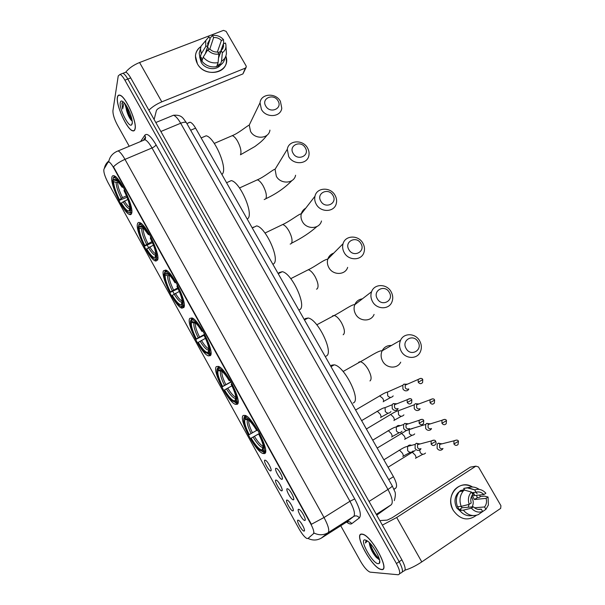 <?xml version="1.0" encoding="UTF-8"?>
<svg xmlns="http://www.w3.org/2000/svg" width="605" height="605" viewBox="0 0 605 605"><rect width="100%" height="100%" fill="white"/><g stroke="black" fill="none" stroke-linecap="round" stroke-linejoin="round"><path stroke-width="0.91" d="M157.565 260.112C160.597 254.894 146.387 224.674 139.921 222.678C138.681 222.156 137.872 222.527 137.501 223.797C135.104 230.112 148.898 258.872 155.266 260.937L157.565 260.112M237.251 404.299C242.575 402.045 226.081 368.634 218.518 366.411L216.409 366.585C211.826 370.079 227.851 401.954 235.353 404.321L237.251 404.299M210.351 355.627C214.851 352.307 199.234 320.105 192.042 317.95L189.773 318.389C185.977 322.896 201.155 353.592 208.264 355.861L210.351 355.627M183.791 307.567C187.527 303.264 172.667 272.114 165.838 270.042L163.471 270.798C160.401 276.243 174.837 305.903 181.576 308.074L183.791 307.567M131.671 213.247C134.038 207.182 120.395 177.764 114.269 175.851C112.954 175.291 112.144 175.805 111.849 177.386C110.08 184.51 123.322 212.476 129.341 214.442C130.536 214.957 131.315 214.556 131.671 213.247M264.498 453.599C270.715 452.502 253.215 417.722 245.275 415.423L243.384 415.401C237.962 417.79 254.947 451.005 262.85 453.478L264.498 453.599M287.239 488.704L288.109 489.006C290.808 490.678 295.27 499.821 293.395 499.821L293.342 499.828C291.323 500.244 285.099 488.885 287.239 488.704M275.933 468.255L276.833 468.542C279.472 470.191 283.821 479.175 282.051 479.311L281.96 479.326C279.971 479.727 273.906 468.595 275.933 468.255M298.613 509.259L299.445 509.576C302.205 511.27 306.788 520.587 304.799 520.436L304.791 520.444C302.742 520.875 296.344 509.281 298.613 509.259M286.914 500.033L287.7 500.32C290.309 501.923 294.771 510.983 292.918 510.907L292.896 510.915C290.96 511.323 284.804 500.123 286.914 500.033M275.865 480.022L276.682 480.302C279.238 481.882 283.586 490.784 281.839 490.844L281.779 490.859C279.865 491.252 273.876 480.272 275.865 480.022M264.869 460.118L265.716 460.382C268.219 461.94 272.469 470.698 270.813 470.887L270.715 470.902C268.832 471.287 263.001 460.511 264.869 460.118M298.015 520.141L298.772 520.436C301.419 522.055 305.986 531.22 304.073 531.077L304.058 531.077C302.061 531.417 295.8 520.073 298.015 520.141M307.9 538.458L306.924 538.503C304.686 537.323 302.077 534.132 299.097 528.944L108.038 182.657C104.733 176.221 103.379 171.714 103.962 169.135L107.985 162.269L109.051 162.027C110.299 162.669 111.827 164.59 113.642 167.804L310.546 523.499C313.413 528.914 314.381 532.309 313.466 533.686L308.225 538.253M188.571 122.664L190.151 122.21C191.793 122.762 193.608 124.743 195.589 128.154L393.447 476.687C396.54 482.495 397.326 486.284 395.806 488.053L393.999 489.445M381.551 569.562C390.724 571.302 371.704 535.75 362.637 534.192L361.692 534.064C353.29 533.497 371.833 567.671 380.916 569.449L381.551 569.562M135.081 128.978C137.169 122.172 125.772 96.543 120.002 95.204C118.58 94.728 117.71 95.446 117.393 97.36C115.759 104.975 126.891 129.425 132.555 130.801C133.856 131.247 134.703 130.635 135.081 128.978M399.595 573.774L400.865 572.92C403.399 572.474 402.839 568.738 399.179 561.697L127.806 79.028C125.953 75.791 124.32 73.886 122.913 73.296L121.393 73.886M116.228 151.681L118.126 150.902C120.017 151.817 122.301 154.638 124.985 159.365C120.206 161.452 116.364 163.925 113.475 166.791L311.401 524.285L324.023 517.509C328.281 525.556 329.657 530.6 328.167 532.65C323.683 535.289 319.009 535.433 314.154 533.073L308.391 538.148M182.075 308.24L180.963 306.228M174.225 294.022L172.735 291.33M164.303 276.062L163.199 274.073M156.067 261.156L154.971 259.174M148.543 247.536L147.212 245.116M138.515 229.378L137.426 227.412M130.385 214.654L130.083 214.117M340.736 525.76L360.588 561.38C364.097 567.354 367.258 570.938 370.079 572.141L398.158 574.75C400.676 574.319 400.102 570.583 396.434 563.535L124.895 80.162C123.042 76.918 121.416 75.005 120.017 74.415L118.24 75.928L112.938 110.632C112.795 114.254 114.262 119.026 117.355 124.94L129.236 146.266M402.317 571.937L403.565 571.09C406.121 570.636 405.569 566.893 401.909 559.859L130.71 77.909C128.85 74.672 127.216 72.766 125.802 72.184L124.267 72.774M400.865 572.92C403.399 572.474 402.839 568.738 399.179 561.697L127.806 79.028C125.953 75.791 124.32 73.886 122.913 73.296L120.017 74.415M361.79 534.245C353.479 533.678 371.825 567.505 380.817 569.267L381.445 569.381C390.527 571.097 371.697 535.917 362.728 534.374L361.79 534.245M369.3 542.541L369.474 544.205L369.466 542.7M378.284 563.724L379.29 563.361C382.02 561.319 373.898 545.649 367.817 541.233L364.936 539.857C358.962 539.373 372.627 563.837 378.284 563.724M366.479 540.341L365.428 543.025L367.394 540.915M369.474 544.205C370.472 548.864 372.756 553.265 376.325 557.417L379.146 559.58M365.428 543.025L366.161 540.409M379.335 559.065C375.365 555.216 372.272 549.96 370.063 543.313M378.957 559.527L377.467 558.044C373.769 553.756 371.092 548.803 369.428 543.184M479.636 495.026L480.317 496.713L479.636 495.026M476.513 515.248C467.952 521.404 460.208 519.793 453.281 510.408C444.418 496.281 459.429 478.358 472.505 486.995C465.691 483.508 459.702 484.461 454.529 489.853C449.946 496.055 449.53 502.906 453.281 510.408C460.208 519.793 467.952 521.404 476.513 515.248M405.017 570.137C410.092 568.677 415.68 565.932 421.783 561.909L500.668 508.382L500.925 505.682L478.487 466.954L475.863 466.152L470.357 467.136L392.025 517.842L387.155 520.118L379.819 520.595M382.36 525.117L396.691 517.509L475.863 466.152M463.717 489.687L464.337 489.929L463.717 489.687M468.981 504.389L468.3 507.247M471.809 492.704L476.044 492.205C478.941 491.449 481.55 492.228 483.879 494.557L472.354 495.828L474.486 499.526L486.08 498.361C486.987 501.643 486.48 504.51 484.567 506.967L474.486 507.784M478.184 509.395L481.3 509.16C478.404 509.939 475.772 509.16 473.42 506.816L462.099 507.761L461.048 506.4M471.348 496.811L471.938 497.718C473.602 500.872 473.647 503.942 472.089 506.93M476.332 495.389L477.405 497.582L479.311 497.386L480.597 496.531L484.454 496.123L488.069 497.03L488.379 505.031L485.921 509.312L484.567 506.967M462.719 513.426L456.836 508.056C454.09 502.566 454.416 497.575 457.796 493.067L459.671 491.358M461.358 490.39L464.413 489.596M472.808 492.583L474.471 494.429M472.55 515.528C467.567 516.473 463.271 514.787 459.656 510.461L460.965 509.591L459.135 509.735L457.229 505.984M462.454 490.254L464.587 489.899L463.717 488.394L468.595 487.479M475.81 492.236L477.163 493.672M472.422 492.629L474.04 494.708M457.501 506.71C455.452 500.985 456.125 495.918 459.52 491.532L460.503 490.504L464.194 490.035L471.424 492.031L472.777 494.368C470.834 496.811 470.319 499.677 471.219 502.989L469.193 504.336L461.192 506.385L457.501 506.71M459.656 510.461L463.362 510.174L471.401 508.17L473.42 506.816M481.3 509.16L482.661 511.512L478.351 514.613C472.724 516.7 467.733 515.226 463.362 510.174M461.192 506.385C459.112 500.607 459.785 495.503 463.203 491.071L464.194 490.035M476.044 492.205L474.698 489.868L467.438 487.91L463.717 488.394M467.438 487.91L468.013 487.675C471.847 486.375 475.56 486.942 479.16 489.369M482.661 511.512C478.472 512.896 474.713 511.777 471.401 508.17M469.193 504.336C467.673 499.533 468.414 495.435 471.424 492.031M474.698 489.868L474.766 489.838C478.918 488.545 482.624 489.679 485.875 493.234L483.879 494.557M481.353 512.45L485.921 509.312M486.08 498.361L488.069 497.03M474.486 499.526L477.405 497.582M459.135 509.735L462.099 507.761M117.483 97.518C115.865 105.058 126.884 129.258 132.487 130.619C133.781 131.058 134.612 130.453 134.991 128.812C137.055 122.074 125.779 96.717 120.062 95.386C118.663 94.917 117.801 95.628 117.483 97.518M125.53 104.544L126.422 109.929L125.961 105.172M123.231 101.874L121.93 103.107L122.671 108.961L123.775 103.765L124.517 103.205M132.17 123.775C133.297 119.76 127.685 105.716 123.473 102.094C121.711 100.528 120.645 100.672 120.282 102.517C118.951 108.371 128.631 127.685 131.527 124.97L132.17 123.775M126.422 109.929C127.534 114.012 128.994 117.279 130.778 119.722L132.087 121.038M122.671 108.961C121.983 105.383 122.074 103.032 122.928 101.905M131.966 119.699C129.674 116.009 127.995 111.691 126.929 106.73M132.17 120.955L132.056 120.811C129.213 116.72 127.247 111.607 126.165 105.482M418.002 341.802C413.434 333.242 400.986 340.252 406.152 348.556C410.78 357.177 423.19 350.023 418.002 341.802M401.259 351.301C399.239 347.55 399.013 343.867 400.586 340.252C403.822 332.629 415.469 333.03 419.628 340.819C421.745 344.729 421.912 348.541 420.142 352.269C416.732 359.529 405.358 358.992 401.259 351.301M264.756 451.625L263.992 452.071L262.895 451.746L259.666 450.052C256.845 447.556 253.873 443.662 250.75 438.383L259.545 433.361M353.161 402.99C361.624 400.601 344.389 365.859 334.21 364.838L331.684 365.17L330.716 366.176M244.087 417.7L245.002 419.356C243.981 421.874 245.38 426.971 249.192 434.64L248.799 434.851C244.473 426.207 242.907 420.49 244.087 417.7L244.382 416.595L245.207 416.127M245.857 415.703L244.934 417.163C247.838 417.359 251.93 421.753 257.216 430.359L257.715 430.079M247.143 416.558L245.229 416.051M259.749 433.755L259.25 434.035C263.735 443.094 265.262 448.865 263.833 451.353L264.929 451.678L265.557 449.674M264.929 451.678L265.61 451.285M257.216 430.359L256.785 430.586C254.017 425.973 251.415 422.577 248.973 420.407L245.857 418.826L244.934 417.163M263.833 451.353L262.903 449.674C264.12 447.39 262.759 442.255 258.819 434.261L259.25 434.035M249.192 434.64L256.679 430.405M248.625 420.112L245.002 419.356M245.857 418.826L247.521 419.333M263.394 447.768L262.903 449.674M258.819 434.261L259.726 433.717M262.683 451.738L263.992 452.071M250.75 438.383L251.143 438.179C255.62 445.53 259.235 449.492 261.973 450.075L262.895 451.746M259.568 433.407L251.143 438.179M261.973 450.075L263.296 446.46M389.28 292.359C384.772 283.919 372.241 290.589 377.338 298.794C381.906 307.295 394.399 300.481 389.28 292.359M372.559 301.653C370.744 298.341 370.419 295.036 371.591 291.731C374.313 283.556 386.769 283.579 391.064 291.678C392.963 295.134 393.242 298.567 391.911 301.986C389 309.82 376.802 309.662 372.559 301.653M231.125 381.982L222.262 386.776C217.951 378.163 216.25 372.219 217.15 368.959L218.072 367.553M326.05 356.163L326.45 355.944C333.952 352.511 317.814 319.077 308.089 318.018L305.238 318.593L304.368 319.773M219.055 366.668L218.186 367.129L217.883 368.218C220.477 367.893 224.364 371.924 229.529 380.326L230.013 380.031M220.394 367.583L218.186 367.129M232.025 383.661L231.534 383.956C236.018 392.985 237.682 398.998 236.54 401.97L237.636 402.31L238.075 400.623M237.636 402.31L238.113 402.045M217.15 368.959L218.057 370.6C217.286 373.535 218.798 378.821 222.602 386.474L222.262 386.776M229.529 380.326L229.159 380.651C226.633 376.431 224.266 373.33 222.058 371.349L218.791 369.859L217.883 368.218M236.54 401.97L235.625 400.313C236.585 397.606 235.103 392.252 231.163 384.273L231.534 383.956M222.602 386.474L231.012 381.778M221.974 371.273L218.057 370.6M230.134 380.227L229.159 380.651M218.791 369.859L221.097 370.585M235.942 399.141L235.625 400.313M238.098 402.204L236.82 402.907L232.312 400.956C229.764 398.672 227.056 395.11 224.19 390.27L224.531 389.968C228.917 397.145 232.343 400.797 234.816 400.926L235.731 402.575M235.186 402.597L236.82 402.907M231.934 385.816L224.531 389.968M234.816 400.926L235.92 397.636M360.92 243.558C356.481 235.232 343.859 241.576 348.904 249.676C353.403 258.063 365.987 251.582 360.92 243.558M344.237 252.656C342.604 249.706 342.211 246.734 343.065 243.724C345.281 235.118 358.462 234.816 362.871 243.172C364.581 246.25 364.936 249.343 363.945 252.459C361.54 260.747 348.593 260.937 344.237 252.656M298.885 310.115L300.057 309.48C306.674 305.071 291.489 272.795 282.225 271.705L279.102 272.575L278.481 273.589M204.051 335.291L196.058 339.307C191.762 330.708 189.925 324.552 190.56 320.839L191.422 319.508M191.664 318.744L191.172 319.894L191.49 318.835M193.918 319.16L191.672 318.722M204.649 334.217L204.18 334.52C208.649 343.534 210.457 349.766 209.595 353.222L210.691 353.562L210.971 352.276M202.675 330.625L202.199 330.935C197.321 323.002 193.698 319.289 191.331 319.803M190.56 320.839L191.452 322.457C190.923 325.793 192.549 331.275 196.345 338.913L196.058 339.307M202.199 330.935L201.888 331.358C199.582 327.509 197.427 324.673 195.43 322.851L192.072 321.512L191.172 319.894M209.595 353.222L208.687 351.588C209.406 348.45 207.795 342.899 203.862 334.936L204.18 334.52M196.345 338.913L204.119 334.595M199.514 336.962C196.375 330.602 195.022 325.989 195.445 323.138L191.452 322.457M202.917 331.041L201.888 331.358M192.072 321.512L194.886 322.389M208.816 351.15L208.687 351.588M210.963 353.865L209.988 354.371L205.367 352.549C203.061 350.461 200.588 347.194 197.964 342.748L198.251 342.362C202.539 349.372 205.791 352.715 207.999 352.397L208.899 354.031M208.09 354.129L209.988 354.371M205.496 338.316L198.251 342.362M207.999 352.397L208.899 349.501M332.931 195.385C328.56 187.172 315.855 193.192 320.832 201.193C325.271 209.466 337.938 203.31 332.931 195.385M316.271 204.286C314.797 201.646 314.366 198.962 314.978 196.239C316.702 187.3 330.534 186.711 335.034 195.286C336.577 198.039 336.985 200.837 336.259 203.666C334.346 212.31 320.741 212.794 316.271 204.286M253.291 227.117L253.003 227.624M272.931 264.393L273.989 263.576C279.79 258.274 265.429 227.019 256.618 225.899L252.262 227.979M178.127 288.698L170.179 292.419C165.891 283.843 163.932 277.476 164.303 273.316L164.817 272.197M165.483 270.972L164.802 272.182L165.127 271.146M167.721 271.29L165.528 270.828M177.636 285.401L177.174 285.719C181.636 294.711 183.58 301.169 182.99 305.086L184.086 305.442L184.23 304.61M175.692 281.854L175.223 282.18C170.708 274.821 167.366 271.395 165.173 271.895M164.303 273.316L165.188 274.912C164.885 278.648 166.625 284.32 170.413 291.935L170.179 292.419M175.223 282.18L174.966 282.701C172.856 279.177 170.897 276.583 169.097 274.912C167.509 273.505 166.375 273.127 165.687 273.778L164.802 272.182M182.99 305.086L182.097 303.468C182.574 299.929 180.842 294.181 176.917 286.233L177.174 285.719M170.413 291.935L177.741 287.882M169.627 275.426L167.653 275.729L165.188 274.912M176.047 282.482L174.966 282.701M165.687 273.778L168.493 274.405M184.207 306.092L182.415 306.092C181.636 306.682 180.434 306.251 178.815 304.814C176.72 302.901 174.474 299.899 172.054 295.822L172.296 295.346C176.312 301.918 179.33 305.003 181.356 304.587L182.415 306.092M181.75 306.516L183.504 306.448M179.337 291.428L172.296 295.346M181.523 304.481L182.226 302.145M305.306 147.832C300.988 139.725 288.207 145.427 293.123 153.33C297.501 161.49 310.252 155.659 305.306 147.832M288.676 156.536L287.307 149.254C288.562 140.08 302.976 139.263 307.544 148.006C308.951 150.486 309.389 153.02 308.868 155.598C307.416 164.507 293.221 165.233 288.676 156.536M247.286 219.214L248.239 218.224C253.268 212.09 239.633 181.727 231.261 180.608L227.805 182.165M152.46 242.688L144.618 246.106C140.337 237.553 138.258 230.989 138.379 226.391L138.893 225.302M139.551 223.85L138.757 225.06L139.089 224.054M141.797 223.963L139.672 223.495M150.963 237.22L150.516 237.546C154.971 246.515 157.043 253.185 156.718 257.556L157.86 257.601M149.049 233.712L148.588 234.052C144.413 227.223 141.32 224.054 139.309 224.546M138.379 226.391L139.248 227.972C139.173 232.086 141.025 237.939 144.807 245.539L144.618 246.106M148.588 234.052L148.384 234.664L143.037 227.533C141.396 226.043 140.262 225.748 139.634 226.648L138.757 225.06M156.718 257.556L155.84 255.96C156.075 252.02 154.237 246.084 150.312 238.151L150.516 237.546M144.807 245.539L151.976 241.592M143.922 228.418L141.706 228.796L139.248 227.972M149.526 234.551L148.384 234.664M139.634 226.648L143.082 227.571M157.829 258.887L156.256 258.759C155.538 259.598 154.335 259.25 152.642 257.73C150.743 255.976 148.694 253.215 146.47 249.464L146.667 248.905C150.38 255 153.163 257.851 155.031 257.45L155.379 257.17L156.256 258.759M155.462 259.394L157.345 259.114M153.458 245.131L146.667 248.905M155.379 257.17L155.878 255.59M278.028 100.876C273.77 92.883 260.906 98.275 265.769 106.079C270.087 114.133 282.913 108.613 278.028 100.876M261.421 109.399L260.029 102.782C260.861 93.435 275.782 92.444 280.41 101.322L281.779 108.227C280.758 117.317 266.034 118.24 261.421 109.399M221.944 174.58L222.791 173.416C227.117 166.511 214.094 136.927 206.146 135.807L202.872 137.199M127.042 197.253L119.367 200.353C115.101 191.83 112.901 185.062 112.764 180.048L113.294 178.989M113.861 177.348L113.044 178.536L114.095 176.698L113.385 177.552M116.137 177.174L114.095 176.698M122.739 186.181L122.293 186.529C118.429 180.192 115.57 177.265 113.717 177.741M124.63 189.645L124.199 189.978C128.646 198.932 130.839 205.813 130.778 210.623L131.829 210.979M112.764 180.048L113.627 181.606C113.77 186.09 115.729 192.125 119.503 199.703L119.367 200.353M122.293 186.529L122.142 187.232L117.272 180.691C115.578 179.141 114.458 178.944 113.906 180.093L113.044 178.536M130.778 210.623L129.909 209.05C129.916 204.724 127.965 198.599 124.048 190.673L124.199 189.978M119.503 199.703L122.513 197.616L126.483 195.876M118.519 182.022L116.084 182.453L113.627 181.606M123.329 187.217L122.142 187.232M113.906 180.093L117.597 181.008M131.822 212.242L130.43 212.015C129.788 213.119 128.593 212.869 126.838 211.281L121.204 203.681L121.34 203.03C124.781 208.695 127.36 211.326 129.069 210.933L129.561 210.442L130.43 212.015M129.553 212.907L131.512 212.378M127.852 199.408L121.34 203.03M129.561 210.442L129.984 209.179M442.028 443.813L438.096 443.329L437.211 444.168L437.105 448.35C438.413 450.211 439.986 450.695 441.824 449.802L442.671 449.008M438.466 443.132L440.576 443.662L439.669 444.403L439.593 447.443C440.538 448.789 441.673 449.144 443.011 448.494M430.427 423.84L426.661 423.485L425.686 424.438L425.655 428.453C426.956 430.306 428.529 430.79 430.374 429.921L431.32 429.005M426.865 423.371L428.96 423.787L428.106 424.559L428.09 427.47C429.028 428.809 430.17 429.164 431.509 428.537M418.872 403.966L415.325 403.716L414.221 404.813L414.266 408.662C415.559 410.5 417.132 410.992 418.978 410.137L420.014 409.109M419.242 403.83L417.412 404.019L416.618 404.805L416.648 407.604C417.586 408.935 418.72 409.298 420.067 408.677M407.354 384.205L403.853 384.167L402.824 385.279L402.938 388.97C404.223 390.8 405.796 391.299 407.649 390.459L408.768 389.317M407.687 384.062L406.015 384.296L405.184 385.158L405.267 387.835C406.197 389.166 407.339 389.522 408.677 388.917M420.135 443.926L416.149 443.435L415.166 444.395L415.113 448.486C416.421 450.354 418.017 450.846 419.885 449.946L420.83 449.031M416.452 443.268L418.494 443.79L417.563 444.607L417.526 447.579C418.478 448.933 419.628 449.281 420.982 448.638M408.496 423.802L404.7 423.455L403.618 424.544L403.648 428.461C404.949 430.321 406.537 430.813 408.413 429.936L409.464 428.885M404.821 423.379L406.855 423.787L405.985 424.627L406.008 427.47C406.953 428.816 408.103 429.179 409.464 428.537M396.903 403.792L393.258 403.603L392.138 404.79L392.237 408.534C393.537 410.387 395.125 410.886 397.001 410.024L398.143 408.851M397.205 403.671L395.322 403.875L394.475 404.753L394.551 407.467C395.488 408.814 396.638 409.169 397.999 408.549M225.854 56.106C231.775 71.987 205.481 79.293 197.381 63.752C193.978 56.719 195.158 50.986 200.921 46.547C197.578 48.831 195.748 51.969 195.445 55.978L197.381 63.752C203.983 76.563 225.968 74.627 226.444 61.392L225.854 56.106M125.016 104.204L126.052 107.902M148.875 110.193C152.309 106.805 156.619 104.03 161.8 101.852L245.35 68.123L246.303 66.905L246.061 65.816L226.088 31.347L223.487 30.371L139.573 62.519L161.8 101.852M125.689 72.229C128.925 68.206 133.554 64.969 139.573 62.519M245.985 67.654L242.93 73.908L160.348 107.425C158.185 108.408 156.854 109.49 156.362 110.685L154.124 119.518M218.745 55.615L218.949 56.242L223.336 43.832L223.585 46.252L221.158 50.623L218.503 58.125M218.08 62.633L218.889 54.072L217.687 51.985C214.684 52.249 212.075 51.281 209.867 49.081L207.712 49.913L203.204 57.127L201.896 61.203C205.919 65.824 210.835 67.647 216.65 66.648L218.08 62.633C212.226 63.623 207.265 61.793 203.204 57.127M221.324 49.519L220.424 52.075M220.439 65.053C216.28 70.921 204.861 69.31 201.155 62.27L199.726 57.157M202.781 62.232L200.739 59.351L201.382 57.324L199.983 57.876L199.196 53.096L200.497 48.703M207.454 47.16L208.233 44.762M205.284 53.792L207.908 45.685L205.753 46.525L201.276 53.769L199.983 57.876M201.276 53.769L200.482 48.96L201.072 46.086L208.937 36.814L210.132 38.894L206.063 51.455L207.16 50.797M218.889 54.072C214.533 54.654 210.805 53.27 207.712 49.913M205.753 46.525L205.723 40.792M209.806 49.103L213.618 37.555L212.415 35.483L209.874 38.448M212.415 35.483C216.756 34.931 220.454 36.315 223.517 39.643L221.392 40.467L217.376 52.022M223.668 43.704L223.517 39.643M207.908 45.685L207.666 43.416L210.132 38.894M213.618 37.555C216.605 37.306 219.199 38.274 221.392 40.467M215.312 66.883L218.564 65.945L219.282 63.949L220.054 65.295L221.513 61.271L222.36 52.703L221.158 50.623M224.886 58.05C224.417 61.165 222.806 63.578 220.054 65.295M225.975 46.381L226.429 53.55C226.058 56.878 224.425 59.456 221.513 61.271M223.336 43.832L225.461 43.008L225.831 44.392C226.368 47.908 225.211 50.676 222.36 52.703M220.16 51.735L218.019 52.574M218.564 65.945L217.535 64.16M202.743 58.564L200.739 59.351M209.043 49.398L207.719 47.107M313.466 533.686L313.965 533.368M393.916 489.256L395.806 488.053M388.728 479.652L393.447 476.687M190.658 130.234L195.589 128.154M346.09 522.357L353.706 516.428L328.167 532.65L321.308 538.11M307.968 538.412C312.664 540.681 317.171 540.537 321.512 537.981L346.302 522.221C348.412 521.177 350.234 521.661 351.762 523.665C350.658 524.422 348.934 523.892 346.582 522.062M143.884 139.611L145.298 137.509M140.632 141.51L144.882 135.134C147.151 132.903 150.864 136.125 156.022 144.776C155.53 145.896 154.184 146.954 152.006 147.968L124.985 159.365L324.023 517.509L349.947 501.265L152.006 147.968C149.337 143.302 146.992 140.549 144.988 139.695L142.886 140.572M108.703 161.807L108.703 161.762C109.724 156.566 112.863 152.944 118.126 150.902L144.988 139.695L145.601 137.766L144.882 135.134M104.34 168.485C104.922 165.399 106.435 162.881 108.87 160.945M156.022 144.776L354.719 498.936C359.998 508.896 361.54 515.226 359.347 517.918L351.762 523.665M396.434 563.535L401.909 559.859M124.895 80.162L130.71 77.909M359.347 517.918C357.767 515.853 355.884 515.354 353.706 516.428C355.407 514.258 354.152 509.206 349.947 501.265L354.719 498.936M144.141 139.566L145.253 137.517L143.619 139.944M376.749 515.142L391.246 504.767L376.295 514.341M391.246 504.767C393.273 502.49 392.184 497.393 387.964 489.46L369.035 501.432M392.199 485.785L392.252 485.868C392.206 486.45 390.777 487.653 387.964 489.46L180.676 123.246L160.862 131.497M186.521 122.944L186.408 122.732C185.576 121.9 183.663 122.066 180.676 123.246C178.029 118.686 175.639 116.016 173.506 115.237L173.09 115.411M377.338 514.711L376.771 515.12M396.691 517.509L421.783 561.909M391.443 345.478C387.223 345.311 384.122 347.088 382.133 350.802C380.613 354.25 380.81 357.752 382.715 361.306C386.58 368.604 397.424 369.088 400.714 362.176M358.296 362.924L359.098 361.926L360.399 361.737C362.902 362.387 365.511 364.951 368.218 369.436C371.326 375.402 371.909 379.237 369.973 380.946M247.475 420.112C246.606 422.373 247.831 426.85 251.135 433.551M248.837 420.293C248.322 422.698 249.532 426.865 252.466 432.794M253.087 437.097C257.019 443.488 260.195 446.966 262.623 447.518M254.425 436.341C257.707 441.718 260.536 444.985 262.903 446.127L263.266 446.24M332.13 316.589L332.72 315.787L334.21 315.477C336.524 316.082 338.936 318.48 341.447 322.662C344.532 328.591 345.205 332.561 343.459 334.58L343.156 334.746M362.41 298.817C358.757 299.354 356.201 301.328 354.749 304.738C353.623 307.892 353.917 311.038 355.627 314.184C359.627 321.792 371.251 321.898 374.071 314.426M220.53 371.372C219.872 373.988 221.196 378.647 224.5 385.332M222.02 371.311C221.46 373.875 222.731 378.299 225.824 384.583M226.429 388.833C230.271 395.073 233.288 398.272 235.489 398.43M227.752 388.077C230.777 393.031 233.371 396.033 235.534 397.084L235.867 397.19M306.274 270.775L308.3 269.747C310.433 270.314 312.664 272.552 315.001 276.455C318.064 282.346 318.827 286.452 317.27 288.774L316.506 289.167M333.786 253.094C330.806 254.123 328.81 256.134 327.797 259.137C326.972 262.003 327.328 264.839 328.87 267.637C332.984 275.509 345.319 275.275 347.656 267.365M193.925 323.244C193.479 326.216 194.901 331.041 198.198 337.719M200.104 341.175C203.862 347.262 206.728 350.197 208.695 349.962M201.42 340.418C204.203 344.986 206.585 347.746 208.559 348.707L208.831 348.798M280.72 225.476L282.671 224.538C284.637 225.068 286.702 227.162 288.872 230.815C291.92 236.661 292.76 240.896 291.398 243.512L290.181 244.11M305.722 208.203C303.407 209.489 301.918 211.417 301.245 213.996C300.647 216.598 301.048 219.154 302.44 221.664C306.659 229.756 319.621 229.227 321.489 220.976M167.653 275.729C167.404 279.034 168.931 284.025 172.221 290.687M169.173 275.638C168.946 278.814 170.398 283.586 173.529 289.939M174.111 294.106C177.666 299.876 180.343 302.568 182.128 302.175L182.226 302.114M175.412 293.349C177.976 297.562 180.161 300.103 181.961 300.98L182.158 301.048M255.446 180.698L257.322 179.844C259.129 180.343 261.042 182.302 263.062 185.72C266.094 191.535 267.017 195.891 265.829 198.795L264.188 199.559M278.292 164.008L275.063 169.302L276.334 176.252C280.629 184.525 294.159 183.746 295.58 175.238M141.706 228.796C141.661 232.441 143.279 237.591 146.569 244.246M142.576 227.125L142.107 227.48M143.234 228.735C143.188 232.229 144.731 237.145 147.862 243.49M148.429 247.611C151.719 252.966 154.192 255.446 155.833 255.06L155.901 255.023M149.722 246.863C152.089 250.75 154.093 253.087 155.735 253.888L155.84 253.934M251.506 120.372L249.237 125.069L250.538 131.383C254.902 139.8 268.93 138.832 269.936 130.128M230.467 136.428L232.237 135.664C233.901 136.125 235.678 137.963 237.561 141.162C240.571 146.939 241.576 151.424 240.563 154.608M116.084 182.453C116.228 186.416 117.945 191.725 121.227 198.364M116.946 180.396L116.379 180.948M117.612 182.407C117.756 186.211 119.389 191.278 122.513 197.616M123.072 201.699C126.112 206.653 128.389 208.952 129.901 208.574L129.931 208.559M124.35 200.943C126.536 204.528 128.373 206.691 129.871 207.424L129.069 210.933M456.722 440.039L453.977 440.826C456.548 439.737 458.045 439.895 458.469 441.317L453.909 443.979C455.262 445.681 456.654 445.847 458.076 444.471L458.454 441.287M411.74 452.351L412.27 452.177L415.234 455.142C416.127 456.941 416.232 458.008 415.537 458.348M419.666 450.067L420.286 452.631C422.018 454.627 423.757 454.771 425.512 453.062M439.669 444.403L453.977 440.826L453.909 443.979M444.69 419.363L441.96 420.271C444.493 419.046 446.006 419.174 446.505 420.649L441.952 423.288C443.359 425.028 444.773 425.164 446.195 423.704L446.498 420.626M400.979 433.399L401.486 433.256L404.367 436.144C405.259 437.937 405.373 439.026 404.7 439.404M412.92 428.416L409.298 429.55L409.373 433.588C411.173 435.623 412.943 435.736 414.697 433.914M428.106 424.559L441.96 420.271L441.952 423.288M432.719 398.808L430.011 399.814C432.56 398.491 434.095 398.582 434.609 400.086L430.057 402.703C431.516 404.48 432.953 404.586 434.367 403.043L434.602 400.071M390.278 414.546L390.754 414.425L393.552 417.238C394.445 419.031 394.566 420.142 393.923 420.558M401.856 409.449L398.37 410.757L398.514 414.637C400.381 416.709 402.181 416.784 403.921 414.864M416.618 404.805L430.011 399.814L430.057 402.703M418.229 382.239C419.734 384.039 421.193 384.122 422.592 382.504L422.766 379.622L418.229 382.239L418.138 379.471L405.184 385.158M379.622 395.783L382.791 398.423C383.683 400.223 383.812 401.342 383.192 401.803M390.83 390.588L387.502 392.055L387.707 395.776C389.643 397.886 391.473 397.931 393.197 395.904M420.793 378.352L418.138 379.471C420.664 378.034 422.207 378.087 422.774 379.637M434.057 440.137L431.161 441.007C433.664 439.767 435.192 439.903 435.744 441.4L431.138 444.085C432.545 445.84 433.974 445.976 435.418 444.493C436.137 443.866 436.243 442.837 435.744 441.4L435.729 441.378M398.96 450.332L399.497 450.173L402.476 453.213C403.399 455.073 403.512 456.178 402.824 456.533M411.574 445.356C409.956 444.705 408.625 445.061 407.573 446.422L407.641 450.627C409.487 452.729 411.317 452.835 413.132 450.959M417.563 444.607L431.161 441.007L431.138 444.085M419.159 423.258C420.626 425.043 422.078 425.149 423.515 423.576L423.75 420.573L419.159 423.258L419.129 420.309L405.985 424.627M387.903 430.813L388.418 430.684L391.306 433.641C392.229 435.494 392.358 436.621 391.7 437.014M400.147 425.693C398.536 425.171 397.243 425.595 396.283 426.971L396.426 431.002C398.347 433.142 400.208 433.218 402.015 431.221M421.995 419.318L419.129 420.309C421.632 418.955 423.175 419.053 423.757 420.588M409.993 398.619L407.165 399.723C409.661 398.249 411.219 398.309 411.839 399.89L407.248 402.537C408.761 404.352 410.235 404.435 411.665 402.779L411.831 399.875M376.907 411.392L377.391 411.287L380.197 414.175C381.12 416.021 381.256 417.17 380.621 417.601M388.75 406.144L385.06 407.619L385.272 411.483C387.261 413.661 389.151 413.699 390.943 411.597M394.475 404.753L407.165 399.723L407.248 402.537M242.93 73.908L245.35 68.123M304.481 530.267L304.073 531.077M186.885 123.571L190.151 122.21M271.146 470.108L270.715 470.902M282.202 490.05L281.779 490.859M293.312 510.106L292.896 510.915M305.238 519.566L304.791 520.444M282.422 478.464L281.96 479.326M293.796 498.959L293.342 499.828M265.55 451.905L262.85 453.478M131.618 213.429L129.341 214.442M184.079 306.826L181.576 308.074M210.865 354.5L208.264 355.861M238.015 402.854L235.353 404.321M157.671 259.81L155.266 260.937M125.802 72.184L122.913 73.296M394.331 500.6C395.602 495.888 395.7 492.742 394.619 491.154L392.252 485.868L186.408 122.732C182.854 118.058 181.999 114.685 173.506 115.237L155.818 122.52M379.698 560.797L379.29 563.361M376.325 557.417L377.467 558.044M458.454 492.984L457.796 493.067M463.203 491.071L459.52 491.532M474.766 489.838L468.013 487.675M132.268 122.921L131.527 124.97M130.778 119.722L132.056 120.811M343.111 371.485L360.399 361.737C368.226 357.578 378.934 350.136 382.133 350.802L400.586 340.252M334.21 364.838L330.98 366.645M262.918 446.876L263.22 445.945M316.808 324.794L334.21 315.477C341.893 311.59 352.836 303.718 354.742 304.731L371.591 291.731M308.089 318.018L304.466 319.939M235.617 398.082L235.829 396.918M290.786 278.648L308.3 269.747C315.439 266.442 323.652 259.674 327.789 259.121L343.065 243.724M282.225 271.705L278.224 273.717M208.725 349.871L208.808 348.578M291.64 243.142C301.615 238.211 310.025 232.691 316.869 226.573M265.02 233.038L282.671 224.538C290.219 221.18 300.443 212.854 301.245 213.996L314.978 196.239M182.143 300.889L181.356 304.587M265.89 198.69C276.303 193.819 284.978 187.784 291.92 180.593M239.527 187.966L257.322 179.844C264.536 176.849 273.808 168.84 275.063 169.302L287.307 149.254M231.261 180.608L226.565 182.725M155.833 253.843L155.031 257.45M240.465 154.782L254.917 146.516C259.878 142.704 262.26 141.283 267.16 135.081M214.291 143.408L232.237 135.664C238.884 132.987 246.174 126.543 249.237 125.069L260.029 102.782M206.146 135.807L201.147 137.94M415.249 450.43L388.077 467.226M422.918 454.264L415.93 457.97M425.686 424.438L408.995 429.474M406.658 430.382L377.195 448.063M412.141 435.222L405.07 439.041M414.221 404.813L398.37 410.757C396.91 410.939 394.369 412.164 390.754 414.425L366.373 428.998M401.425 416.278L394.256 420.203M417.412 404.019L415.325 403.716M402.824 385.279L387.502 392.055C386.073 392.267 383.6 393.484 380.076 395.685L355.604 410.016M405.932 384.356L403.853 384.167M390.769 397.417L383.502 401.463M410.371 452.306L403.217 456.132M383.873 459.815L399.497 450.173C403.285 447.776 405.978 446.528 407.573 446.422L415.166 444.395M399.308 432.688L392.055 436.636M372.718 440.175L388.418 430.684C392.176 428.317 394.8 427.077 396.283 426.971L403.618 424.544M388.304 413.17L380.953 417.238M361.624 420.626L377.391 411.287C381.074 408.972 383.63 407.747 385.06 407.619L392.138 404.79M395.284 403.898L393.258 403.603M223.585 46.252L222.534 49.202M200.482 48.96L199.196 53.096"/></g></svg>
